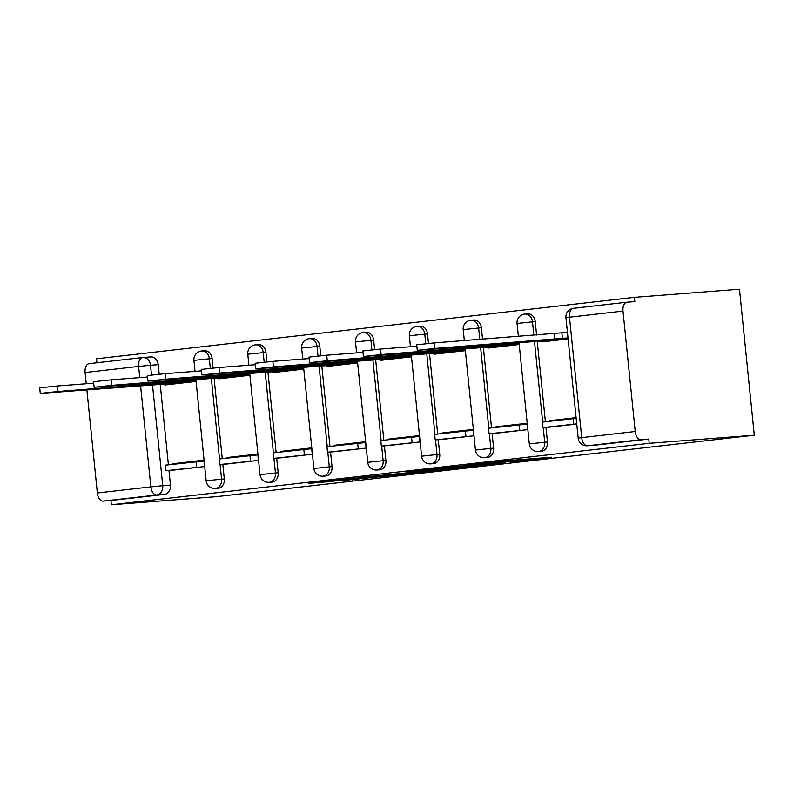 <?xml version="1.0" encoding="UTF-8"?>
<svg xmlns="http://www.w3.org/2000/svg" width="794" height="794" viewBox="0 0 794 794"><rect width="100%" height="100%" fill="white"/><g stroke="black" fill="none" stroke-linecap="round" stroke-linejoin="round"><path stroke-width="1.19" d="M510.79 461.929L551.82 457.215L507.823 460.599L464.778 465.453L515.465 460.897L521.658 460.5L510.79 461.929M213.05 368.049L212.087 358.501A8.555 6.948 -94.4 0 0 204.524 350.759A8.555 6.948 -94.4 0 0 204.316 350.779M266.913 361.895L265.94 352.347A8.555 6.948 -94.4 0 0 258.378 344.606A8.555 6.948 -94.4 0 0 258.169 344.626M320.766 355.742L319.793 346.194A8.555 6.948 -94.4 0 0 312.231 338.452A8.555 6.948 -94.4 0 0 312.032 338.472M374.619 349.588L373.656 340.04A8.555 6.948 -94.4 0 0 366.094 332.299A8.555 6.948 -94.4 0 0 365.885 332.319M428.482 343.425L427.509 333.887A8.555 6.948 -94.4 0 0 419.947 326.145A8.555 6.948 -94.4 0 0 419.738 326.165M482.534 339.187L481.372 327.733A8.555 6.948 -94.4 0 0 473.81 319.992A8.555 6.948 -94.4 0 0 473.601 320.012M536.585 335.018L535.225 321.58A8.555 6.948 -94.4 0 0 527.663 313.838A8.555 6.948 -94.4 0 0 527.454 313.858M340.993 480.747L399.948 474.613L349.33 478.623L308.4 483.387L329.143 481.66L357.935 478.008L389.01 475.675L340.993 480.747M111.339 504.776L649.224 443.31L754.3 435.211L216.425 496.667L111.339 504.776L110.912 500.518L103.19 501.113A8.555 4.992 -96.5 0 1 97.344 492.985L86.874 389.864M457.781 467.954L505.341 462.574L454.724 466.584L412.999 471.388L457.781 467.954L457.691 467.071M450.913 468.827L405.089 473.978L360.307 477.402L408.662 472.688L421.743 471.15L407.124 472.083L450.893 468.708M150.453 356.933A8.555 6.948 85.6 0 1 150.662 356.913A8.555 6.948 85.6 0 1 158.224 364.654L159.197 374.202M160.239 384.485L168.397 464.818M168.973 470.455L170.462 485.104L162.74 485.69A8.555 6.948 85.6 0 1 156.706 494.999L103.19 501.113M622.992 311.079L569.477 317.193L581.714 437.633L635.22 431.519L622.992 311.079A8.555 4.992 83.5 0 1 627.002 302.196A8.555 4.992 83.5 0 1 627.101 302.186L634.823 301.591L634.396 297.333L96.511 358.789L96.918 362.759M634.396 297.333L739.472 289.224L754.3 435.211M86.248 383.75L85.107 372.535A8.555 4.992 -96.5 0 1 89.117 363.652A8.555 4.992 -96.5 0 1 89.226 363.642L142.523 357.548M635.22 431.519A8.555 4.992 83.5 0 0 641.066 439.648L587.56 445.762A8.555 6.948 85.6 0 1 587.352 445.781L595.073 445.186A8.555 6.948 85.6 0 1 594.865 445.206M649.224 443.31L648.787 439.052L641.066 439.648M541.746 341.063L541.836 341.916L568.097 338.919M576.097 417.654L549.825 420.651L565.278 419.46M549.825 420.651L549.885 421.227M550.48 427.033L576.752 424.036M496.617 433.187L527.692 429.643L527.047 423.262L495.972 426.805L511.425 425.614M487.883 347.216L487.973 348.07L519.048 344.527L518.849 342.551M495.972 426.805L496.032 427.38M442.764 439.34L473.839 435.797L473.184 429.415L442.119 432.968L457.562 431.767M434.03 353.37L434.12 354.223L465.185 350.68L464.986 348.705M442.119 432.968L442.169 433.534M388.901 445.494L419.976 441.95L419.331 435.569L388.256 439.122L403.709 437.931M380.177 359.523L380.257 360.377L411.332 356.834L411.133 354.858M388.256 439.122L388.316 439.687M335.048 451.647L366.123 448.104L365.468 441.722L334.403 445.275L349.856 444.084M326.314 365.677L326.403 366.53L357.479 362.987L357.27 361.012M334.403 445.275L334.463 445.841M281.195 457.801L312.26 454.257L311.615 447.876L280.54 451.429L295.993 450.238M272.461 371.83L272.55 372.684L303.616 369.141L303.417 367.165M280.54 451.429L280.6 451.994M227.332 463.954L258.407 460.411L257.762 454.029L226.687 457.582L242.14 456.391M218.608 377.984L218.687 378.847L249.763 375.294L249.564 373.319M226.687 457.582L226.747 458.148M173.479 470.108L204.554 466.564L203.899 460.183L172.834 463.736L188.277 462.545M164.745 384.137L164.834 385.001L195.91 381.448L195.701 379.472M214.102 378.331L222.26 458.654M222.826 464.301L224.315 478.951L221.576 479.159A8.555 6.948 85.6 0 1 215.333 488.479L218.072 488.27A8.555 6.948 -94.4 0 0 224.315 478.951M267.955 372.178L276.113 452.501M276.689 458.148L278.178 472.787L275.439 473.006A8.555 6.948 85.6 0 1 269.186 482.325L271.925 482.117A8.555 6.948 -94.4 0 0 278.178 472.787M321.808 366.024L329.967 446.347M330.542 451.994L332.031 466.634L329.292 466.852A8.555 6.948 85.6 0 1 323.049 476.172L325.788 475.963A8.555 6.948 -94.4 0 0 332.031 466.634M375.671 359.871L383.83 440.194M384.405 445.841L385.884 460.48L383.145 460.699A8.555 6.948 85.6 0 1 376.902 470.018L379.641 469.81A8.555 6.948 -94.4 0 0 385.884 460.48M429.524 353.717L437.683 434.04M438.258 439.687L439.747 454.327L437.008 454.545A8.555 6.948 85.6 0 1 430.755 463.865L433.494 463.646A8.555 6.948 -94.4 0 0 439.747 454.327M483.377 347.564L491.546 427.887M492.111 433.534L493.6 448.173L490.861 448.392A8.555 6.948 85.6 0 1 484.618 457.711L487.357 457.493A8.555 6.948 -94.4 0 0 493.6 448.173M537.24 341.41L545.399 421.733M545.974 427.38L547.463 442.02L544.724 442.238A8.555 6.948 85.6 0 1 538.471 451.558L541.21 451.339A8.555 6.948 -94.4 0 0 547.463 442.02M573.834 418.517L576.156 418.249M172.834 463.736L172.893 464.301M110.912 500.518L164.418 494.404A8.555 6.948 -94.4 0 0 170.462 485.104M648.787 439.052L595.272 445.166A8.555 6.948 85.6 0 1 595.073 445.186M519.971 424.671L527.107 423.857M466.118 430.824L473.244 430.011M412.255 436.978L419.391 436.164M358.402 443.131L365.538 442.318M304.549 449.285L311.675 448.471M250.686 455.438L257.822 454.625M196.833 461.592L203.959 460.778M496.458 463.498L443.955 468.063L496.458 463.498M421.346 471.834L441.583 469.661L421.346 471.834M417.257 350.333L416.701 344.794L434.427 342.889L434.993 348.427L417.257 350.333L565.09 339.266M434.427 342.889L561.874 332.795L562.43 338.323L567.998 337.897M567.432 332.358L561.874 332.795M576.166 418.339L542.371 422.08L542.927 427.619L576.732 423.867M542.927 427.619L550.649 427.023M573.099 418.567L573.655 424.105M434.993 348.427L562.43 338.323M555.016 339.177L554.45 333.639M363.404 356.486L362.838 350.948L380.574 349.052L381.13 354.581L363.404 356.486L511.227 345.42M380.574 349.052L416.85 346.253M527.127 424.115L488.509 428.234L489.074 433.772L527.524 429.663M489.074 433.772L496.796 433.177M519.236 424.721L519.802 430.259M381.13 354.581L518.958 343.683M501.153 345.33L501.014 343.931M508.458 343.355L508.577 344.477M309.551 362.64L308.985 357.102L326.711 355.206L327.277 360.734L309.551 362.64L457.374 351.573M326.711 355.206L362.987 352.407M473.274 430.269L434.655 434.387L435.221 439.926L473.661 435.817M435.221 439.926L442.933 439.33M465.383 430.884L465.939 436.412M327.277 360.734L465.105 349.836M447.3 351.484L447.151 350.085M454.605 349.509L454.724 350.63M255.688 368.793L255.132 363.255L272.858 361.359L273.424 366.888L255.688 368.793L403.521 357.727M272.858 361.359L309.134 358.56M419.421 436.422L380.802 440.541L381.358 446.079L419.808 441.97M381.358 446.079L389.08 445.484M411.52 437.037L412.086 442.566M273.424 366.888L411.242 355.99M393.437 357.637L393.298 356.238M400.752 355.662L400.861 356.784M201.835 374.947L201.269 369.409L219.005 367.513L219.561 373.041L201.835 374.947L349.658 363.88M219.005 367.513L255.271 364.714M365.558 442.576L326.939 446.694L327.505 452.233L365.945 448.124M327.505 452.233L335.227 451.637M357.667 443.191L358.233 448.719M219.561 373.041L357.389 362.143M339.584 363.791L339.445 362.392M346.889 361.816L347.008 362.937M147.972 381.1L147.416 375.562L165.142 373.666L165.708 379.195L147.972 381.1L295.805 370.034M165.142 373.666L201.418 370.867M311.705 448.729L273.086 452.848L273.642 458.386L312.092 454.277M273.642 458.386L281.364 457.791M303.814 449.344L304.37 454.873M165.708 379.195L303.536 368.297M285.731 369.944L285.582 368.545M293.036 367.969L293.155 369.091M94.119 387.254L93.553 381.716L111.289 379.82L111.845 385.348L94.119 387.254L241.942 376.187M111.289 379.82L147.565 377.021M257.842 454.883L219.223 459.001L219.789 464.54L258.239 460.431M219.789 464.54L227.511 463.944M249.951 455.498L250.517 461.026M111.845 385.348L249.673 374.45M231.868 376.098L231.729 374.699M239.183 374.123L239.292 375.244M40.266 393.407L39.7 387.869L57.426 385.973L57.992 391.502L40.266 393.407L188.089 382.341M57.426 385.973L93.702 383.174M203.989 461.036L165.37 465.155L165.936 470.693L204.376 466.584M165.936 470.693L173.648 470.098M196.098 461.651L196.664 467.18M57.992 391.502L195.82 380.604M178.015 382.251L177.876 380.852M185.32 380.276L185.439 381.398M201.577 350.988A8.555 6.948 85.6 0 1 201.785 350.968A8.555 6.948 85.6 0 1 209.348 358.709L210.321 368.317M212.087 358.501L193.925 360.367L195.046 371.354M255.43 344.834A8.555 6.948 85.6 0 1 255.638 344.814A8.555 6.948 85.6 0 1 263.201 352.556L264.174 362.163M265.94 352.347L247.788 354.213L248.899 365.2M309.293 338.681A8.555 6.948 85.6 0 1 309.491 338.661A8.555 6.948 85.6 0 1 317.054 346.402L318.037 356.01M319.793 346.194L301.641 348.06L302.752 359.047M363.146 332.527A8.555 6.948 85.6 0 1 363.354 332.507A8.555 6.948 85.6 0 1 370.917 340.249L371.89 349.856M373.656 340.04L355.494 341.906L356.615 352.893M416.999 326.374A8.555 6.948 85.6 0 1 417.207 326.354A8.555 6.948 85.6 0 1 424.77 334.095L425.743 343.703M427.509 333.887L409.357 335.753L410.468 346.74M470.862 320.22A8.555 6.948 85.6 0 1 471.07 320.2A8.555 6.948 85.6 0 1 478.633 327.942L479.794 339.395M481.372 327.733L463.21 329.599L464.331 340.586M524.715 314.067A8.555 6.948 85.6 0 1 524.923 314.047A8.555 6.948 85.6 0 1 532.486 321.788L533.846 335.227M535.225 321.58L517.063 323.446L518.383 336.418M158.224 364.654L150.513 365.25L151.495 375.006M152.498 384.812L162.74 485.69L150.86 486.871L140.588 385.725M139.764 377.616L138.622 366.421L85.107 372.535M97.344 492.985L150.86 486.871A8.555 4.992 83.5 0 0 156.706 494.999L164.418 494.404M211.363 378.539L219.531 458.972M220.087 464.51L221.576 479.159L206.162 480.807A8.555 8.555 0 0 0 215.333 488.479M265.216 372.386L273.384 452.818M273.95 458.356L275.439 473.006L260.015 474.653A8.555 8.555 0 0 0 269.186 482.325M319.069 366.233L327.247 446.665M327.803 452.203L329.292 466.852L313.878 468.5A8.555 8.555 0 0 0 323.049 476.172M372.932 360.079L381.1 440.511M381.666 446.049L383.145 460.699L367.731 462.346A8.555 8.555 0 0 0 376.902 470.018M426.785 353.926L434.953 434.358M435.519 439.896L437.008 454.545L421.584 456.193A8.555 8.555 0 0 0 430.755 463.865M480.648 347.772L488.816 428.204M489.372 433.742L490.861 448.392L475.447 450.039A8.555 8.555 0 0 0 484.618 457.711M534.501 341.618L542.669 422.051M543.235 427.589L544.724 442.238L529.3 443.886A8.555 8.555 0 0 0 538.471 451.558M595.272 445.166L587.56 445.762A8.555 4.992 83.5 0 1 581.714 437.633L578.181 438.119A8.555 8.555 0 0 0 587.352 445.781M627.002 302.196L573.486 308.31A8.555 8.555 0 0 0 565.943 317.669L569.477 317.193A8.555 4.992 -96.5 0 1 573.486 308.31A8.555 4.992 -96.5 0 1 573.596 308.3L626.893 302.206M142.741 357.528A8.555 6.948 85.6 0 1 142.95 357.508A8.555 6.948 85.6 0 1 150.513 365.25L138.622 366.421A8.555 4.992 -96.5 0 1 142.632 357.538A8.555 4.992 -96.5 0 1 142.741 357.528M519.038 459.736L519.127 460.619M515.375 460.024L515.465 460.897M496.349 461.82L496.399 462.376M463.537 466.624L463.617 467.378M410.845 472.648L410.925 473.403M405 473.075L405.089 473.978M329.063 480.936L329.143 481.66M323.247 481.601L323.307 482.236M358.163 478.792L358.223 479.427M352.338 479.457L352.397 480.003M204.524 350.759L201.785 350.968A8.555 8.555 0 0 0 193.925 360.367M258.378 344.606L255.638 344.814A8.555 8.555 0 0 0 247.788 354.213M312.231 338.452L309.491 338.661A8.555 8.555 0 0 0 301.641 348.06M366.094 332.299L363.354 332.507A8.555 8.555 0 0 0 355.494 341.906M419.947 326.145L417.207 326.354A8.555 8.555 0 0 0 409.357 335.753M473.81 319.992L471.07 320.2A8.555 8.555 0 0 0 463.21 329.599M527.663 313.838L524.923 314.047A8.555 8.555 0 0 0 517.063 323.446M529.3 443.886L519.008 342.542M475.447 450.039L465.155 348.695M421.584 456.193L411.292 354.849M367.731 462.346L357.439 361.002M313.878 468.5L303.576 367.156M260.015 474.653L249.723 373.309M206.162 480.807L195.87 379.463M150.662 356.913L142.95 357.508A8.555 8.555 0 0 0 142.632 357.538L89.117 363.652M565.943 317.669L578.181 438.119M521.559 459.547L521.658 460.5M498.85 461.532L498.93 462.257"/></g></svg>
